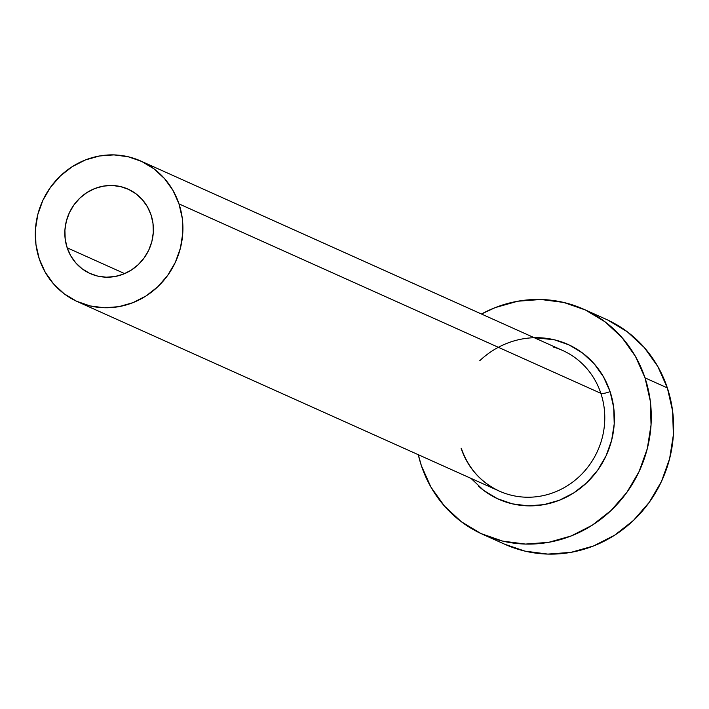 <?xml version="1.0" encoding="UTF-8"?>
<svg xmlns="http://www.w3.org/2000/svg" width="709" height="709" viewBox="0 0 709 709"><rect width="100%" height="100%" fill="white"/><g stroke="black" fill="none" stroke-linecap="round" stroke-linejoin="round"><path stroke-width="1.06" d="M151.035 214.871A46.271 43.878 114.2 0 1 138.574 264.342A46.271 43.878 114.2 0 1 90.149 273.541A46.271 43.878 114.2 0 1 67.169 247.804L124.66 273.621L67.169 247.804L65.201 239.128L64.909 230.159L66.327 221.235L69.385 212.7L73.966 204.883L79.895 198.077L86.95 192.556L94.864 188.514L103.319 186.13L111.995 185.474L120.557 186.591L128.683 189.418L136.057 193.858L142.394 199.743L147.454 206.833L151.035 214.871L153.011 223.539L153.295 232.508L151.886 241.432L148.828 249.976L144.246 257.792L138.308 264.599L131.254 270.12L123.348 274.153L114.893 276.545L106.217 277.192L97.647 276.085L89.529 273.257L82.155 268.817L75.81 262.933L70.758 255.843L67.169 247.804A46.271 43.878 114.2 0 1 79.638 198.325A46.271 43.878 114.2 0 1 128.054 189.126A46.271 43.878 114.2 0 1 151.035 214.871M461.08 448.221A77.113 73.124 -65.8 0 0 508.539 494.483A77.113 73.124 -65.8 0 0 583.649 472.132A77.113 73.124 -65.8 0 0 600.86 393.335A7.71 1.702 161.6 0 0 610.077 391.598A84.823 80.445 114.2 0 1 577.684 490.256A84.823 80.445 114.2 0 1 478.531 486.161M461.408 448.531C468.33 468.312 480.994 482.51 499.384 491.124A77.113 73.124 -65.8 0 0 580.086 475.792A77.113 73.124 -65.8 0 0 600.86 393.335A77.113 73.124 -65.8 0 0 562.556 350.432L140.692 160.987A77.113 73.124 114.2 0 1 178.996 203.891L600.86 393.335L178.996 203.891A77.113 73.124 114.2 0 1 158.213 286.347A77.113 73.124 114.2 0 1 77.511 301.679A77.113 73.124 114.2 0 1 39.217 258.776A77.113 73.124 114.2 0 1 59.99 176.319A77.113 73.124 114.2 0 1 140.692 160.987M482.661 534.329L504.985 544.352A123.384 117.003 -65.8 0 0 634.103 519.83A123.384 117.003 -65.8 0 0 667.346 387.894A123.384 117.003 -65.8 0 0 606.062 319.254L583.746 309.23A123.384 117.003 114.2 0 1 645.022 377.87L667.346 387.894L645.022 377.87A123.384 117.003 114.2 0 1 611.778 509.806A123.384 117.003 114.2 0 1 482.661 534.329A123.384 117.003 114.2 0 1 421.376 465.689A123.384 117.003 114.2 0 1 418.292 454.708L421.376 465.689L430.939 487.118L444.428 506.04L461.329 521.727L480.986 533.567L502.663 541.109L525.502 544.078L548.642 542.332L571.188 535.96L592.272 525.201L611.087 510.471L626.907 492.33L639.128 471.476L647.282 448.708L651.048 424.913L650.286 400.993L645.022 377.87L635.468 356.441L621.979 337.519L605.078 321.833L585.412 309.993L563.744 302.451L540.905 299.49L517.765 301.228L495.219 307.6L481.473 314.016A123.384 117.003 114.2 0 1 583.746 309.23M534.223 337.706L554.199 339.735L569.097 344.928L582.621 353.073L594.239 363.85L603.51 376.86L610.077 391.598L613.702 407.489L614.224 423.929L611.637 440.298L606.027 455.94L597.625 470.28L586.751 482.749L573.811 492.879L559.312 500.279L543.812 504.657L527.913 505.854L512.208 503.824L497.31 498.631L483.786 490.495L471.042 478.398M504.843 544.29L524.979 551.132L547.827 554.092L570.958 552.355L593.504 545.983L614.597 535.224L633.412 520.495L649.231 502.353L661.453 481.5L669.606 458.732L673.373 434.936L672.611 411.016L667.346 387.894L657.784 366.464L644.295 347.543L627.403 331.856L607.737 320.016M39.217 258.776L45.19 272.176L53.618 283.999L64.182 293.801L76.475 301.201L90.016 305.916L104.294 307.768L118.757 306.687L132.84 302.699L146.019 295.972L157.779 286.764L167.67 275.429L175.309 262.392L180.405 248.168L182.762 233.296L182.284 218.345L178.996 203.891L173.023 190.499L164.585 178.677L154.03 168.875L141.738 161.475L128.196 156.751L113.919 154.908L99.455 155.989L85.364 159.977L72.185 166.695L60.425 175.903L50.534 187.247L42.895 200.275L37.807 214.508L35.45 229.379L35.929 244.33L39.217 258.776M479.754 360.713A84.823 80.445 114.2 0 1 610.077 391.598A7.71 1.702 -18.4 0 1 600.86 393.335A77.113 73.124 -65.8 0 0 553.401 347.073M499.384 491.124L77.511 301.679"/></g></svg>
